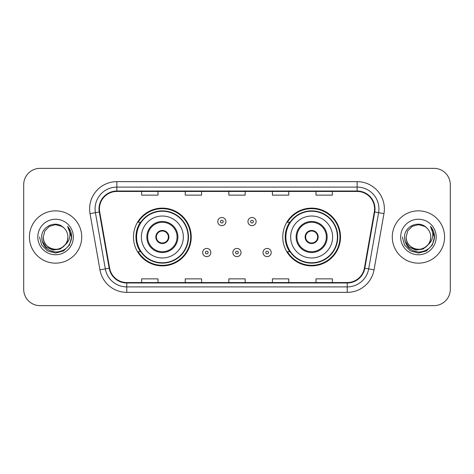 <?xml version="1.0" encoding="UTF-8"?>
<svg xmlns="http://www.w3.org/2000/svg" width="474" height="474" viewBox="0 0 474 474"><rect width="100%" height="100%" fill="white"/><g stroke="black" fill="none" stroke-linecap="round" stroke-linejoin="round"><path stroke-width="0.71" d="M282.765 237A28.878 28.878 0 0 0 311.643 265.878A28.878 28.878 0 0 0 340.516 237A28.878 28.878 0 0 0 311.643 208.122A28.878 28.878 0 0 0 282.765 237M133.484 237A28.878 28.878 0 0 0 162.357 265.878A28.878 28.878 0 0 0 191.235 237A28.878 28.878 0 0 0 162.357 208.122A28.878 28.878 0 0 0 133.484 237M140.411 251.712A26.426 26.426 0 0 1 140.411 222.288M289.691 251.712A26.426 26.426 0 0 1 289.691 222.288M23.7 184.694L23.7 289.306A16.347 16.347 0 0 0 40.047 305.647L433.953 305.647A16.347 16.347 0 0 0 450.3 289.306L450.3 184.694A16.347 16.347 0 0 0 433.953 168.353L40.047 168.353A16.347 16.347 0 0 0 23.7 184.694L23.7 289.306M29.424 237A26.153 26.153 0 0 0 55.571 263.153A26.153 26.153 0 0 0 81.724 237A26.153 26.153 0 0 0 55.571 210.847A26.153 26.153 0 0 0 29.424 237A26.153 26.153 0 0 0 55.571 263.153A26.153 26.153 0 0 0 81.724 237A26.153 26.153 0 0 0 55.571 210.847A26.153 26.153 0 0 0 29.424 237M392.276 237A26.153 26.153 0 0 0 418.429 263.153A26.153 26.153 0 0 0 444.576 237A26.153 26.153 0 0 0 418.429 210.847A26.153 26.153 0 0 0 392.276 237A26.153 26.153 0 0 0 418.429 263.153A26.153 26.153 0 0 0 444.576 237A26.153 26.153 0 0 0 418.429 210.847A26.153 26.153 0 0 0 392.276 237M99.433 208.886A17.437 17.437 0 0 1 116.865 191.455L357.135 191.455A17.437 17.437 0 0 1 374.306 211.914L364.387 268.142A17.437 17.437 0 0 1 347.223 282.545L126.777 282.545A17.437 17.437 0 0 1 109.613 268.142L99.694 211.914A17.437 17.437 0 0 1 99.433 208.886M98.995 208.886A17.87 17.87 0 0 0 99.267 211.991L109.18 268.219A17.87 17.87 0 0 0 126.777 282.984L347.223 282.984A17.87 17.87 0 0 0 364.82 268.219L374.733 211.991A17.87 17.87 0 0 0 357.135 191.016L116.865 191.016A17.87 17.87 0 0 0 98.995 208.886M90.036 213.62A27.243 27.243 0 0 1 116.865 181.643L357.135 181.643A27.243 27.243 0 0 1 383.964 213.62L374.045 269.842A27.243 27.243 0 0 1 347.223 292.357L126.777 292.357A27.243 27.243 0 0 1 99.955 269.842L90.036 213.62L95.404 212.672A21.792 21.792 0 0 1 116.865 187.094L357.135 187.094A21.792 21.792 0 0 1 378.596 212.672L368.683 268.9A21.792 21.792 0 0 1 347.223 286.906L126.777 286.906A21.792 21.792 0 0 1 105.317 268.9L95.404 212.672A21.792 21.792 0 0 1 95.073 208.886M433.953 168.353L40.047 168.353M40.047 305.647L433.953 305.647M450.3 289.306L450.3 184.694M228.829 191.455L228.829 195.14L245.171 195.14L245.171 191.455M185.239 191.455L185.239 195.14L201.586 195.14L201.586 191.455M141.655 191.455L141.655 195.14L158.002 195.14L158.002 191.455M272.414 191.455L272.414 195.14L288.761 195.14L288.761 191.455M315.998 191.455L315.998 195.14L332.345 195.14L332.345 191.455M245.171 282.545L245.171 278.86L228.829 278.86L228.829 282.545M201.586 282.545L201.586 278.86L185.239 278.86L185.239 282.545M158.002 282.545L158.002 278.86L141.655 278.86L141.655 282.545M288.761 282.545L288.761 278.86L272.414 278.86L272.414 282.545M332.345 282.545L332.345 278.86L315.998 278.86L315.998 282.545M65.009 244.91C58.474 253.75 42.613 248.098 43.258 237C43.424 241.645 45.474 245.2 49.415 247.665C57.093 252.583 68.309 246.107 67.889 237C67.723 241.645 65.667 245.2 61.733 247.665C54.054 252.583 42.838 246.107 43.258 237L44.906 230.844L49.415 226.335L55.571 224.682L61.733 226.335L63.64 227.692C56.08 219.77 41.528 226.299 41.665 237C42.222 245.994 46.991 251.001 55.968 252.014C64.808 251.374 70.022 246.676 71.61 237.924L71.633 237C71.586 232.959 70.247 229.416 67.604 226.359C69.613 229.653 70.318 233.202 69.725 237C69.151 240.229 67.581 242.866 65.009 244.91A12.318 12.318 0 0 0 67.889 237C68.309 246.107 57.093 252.583 49.415 247.665C45.474 245.2 43.424 241.645 43.258 237L44.906 230.844L49.415 226.335M67.889 237A12.318 12.318 0 0 0 63.64 227.692M65.797 244.252L60.234 249.063L52.946 250.082L46.239 247.049L42.05 240.993M37.807 237A17.763 17.763 0 0 0 55.571 254.763A17.763 17.763 0 0 0 73.34 237A17.763 17.763 0 0 0 55.571 219.237A17.763 17.763 0 0 0 37.807 237M67.604 226.359L71.627 237.468L70.881 232.136L71.627 237.468L70.881 232.136L71.627 237.468L67.723 226.495L71.627 237.468L67.723 226.495L71.633 237L69.482 245.028L63.605 250.912L55.571 253.063L47.542 250.912L41.665 245.028L39.508 237M67.723 226.495L71.627 237.474M141.382 237A20.974 20.974 0 0 1 162.357 216.026A20.974 20.974 0 0 1 183.337 237A20.974 20.974 0 0 1 162.357 257.974A20.974 20.974 0 0 1 141.382 237A20.974 20.974 0 0 0 162.357 257.974A20.974 20.974 0 0 0 183.337 237M147.651 237A14.712 14.712 0 0 0 162.357 251.712A14.712 14.712 0 0 0 177.069 237A14.712 14.712 0 0 0 162.357 222.288A14.712 14.712 0 0 0 147.651 237M140.737 222.288A26.153 26.153 0 0 0 140.737 251.712M188.131 237A25.768 25.768 0 0 0 162.357 211.232A25.768 25.768 0 0 0 136.589 237A25.768 25.768 0 0 0 162.357 262.768A25.768 25.768 0 0 0 188.131 237M155.822 237A6.535 6.535 0 0 0 162.357 243.535A6.535 6.535 0 0 0 168.898 237A6.535 6.535 0 0 0 162.357 230.465A6.535 6.535 0 0 0 155.822 237M190.69 237A28.333 28.333 0 0 1 138.147 251.712L140.772 251.712A26.123 26.123 0 0 0 188.48 237.065A26.123 26.123 0 0 0 140.772 222.288L138.147 222.288A28.333 28.333 0 0 1 190.69 237M156.029 235.365L156.254 235.365A6.322 6.322 0 0 1 168.466 235.365L168.122 235.365A5.99 5.99 0 0 1 162.357 242.99A5.99 5.99 0 0 1 156.592 235.365A5.99 5.99 0 0 1 168.122 235.365L168.691 235.365M156.254 235.365L156.592 235.365L156.254 235.365M168.691 238.635L168.466 238.635A6.322 6.322 0 0 1 156.254 238.635L156.029 238.635M168.466 238.635L168.122 238.635L168.466 238.635M290.663 237A20.974 20.974 0 0 1 311.643 216.026A20.974 20.974 0 0 1 332.618 237A20.974 20.974 0 0 1 311.643 257.974A20.974 20.974 0 0 1 290.663 237A20.974 20.974 0 0 0 311.643 257.974A20.974 20.974 0 0 0 332.618 237M296.931 237A14.712 14.712 0 0 0 311.643 251.712A14.712 14.712 0 0 0 326.349 237A14.712 14.712 0 0 0 311.643 222.288A14.712 14.712 0 0 0 296.931 237M290.017 222.288A26.153 26.153 0 0 0 290.017 251.712M337.411 237A25.768 25.768 0 0 0 311.643 211.232A25.768 25.768 0 0 0 285.869 237A25.768 25.768 0 0 0 311.643 262.768A25.768 25.768 0 0 0 337.411 237M305.102 237A6.535 6.535 0 0 0 311.643 243.535A6.535 6.535 0 0 0 318.178 237A6.535 6.535 0 0 0 311.643 230.465A6.535 6.535 0 0 0 305.102 237M339.971 237A28.333 28.333 0 0 1 287.428 251.712L290.052 251.712A26.123 26.123 0 0 0 337.766 237.065A26.123 26.123 0 0 0 290.052 222.288L287.428 222.288A28.333 28.333 0 0 1 339.971 237M305.309 235.365L305.534 235.365A6.322 6.322 0 0 1 317.746 235.365L317.408 235.365A5.99 5.99 0 0 1 311.643 242.99A5.99 5.99 0 0 1 305.878 235.365A5.99 5.99 0 0 1 317.408 235.365L317.971 235.365M305.534 235.365L305.878 235.365L305.534 235.365M317.971 238.635L317.408 238.635A5.99 5.99 0 0 1 305.878 238.635L305.309 238.635M317.408 238.635L317.746 238.635A6.322 6.322 0 0 1 305.534 238.635L305.878 238.635M430.742 237C431.162 246.107 419.946 252.583 412.267 247.665C408.333 245.2 406.277 241.645 406.111 237L407.759 230.844L412.267 226.335L418.429 224.682L424.586 226.335L426.493 227.692C418.939 219.77 404.387 226.299 404.523 237C405.08 245.994 409.844 251.001 418.826 252.014C427.666 251.374 432.881 246.676 434.462 237.924L434.492 237C434.445 232.959 433.1 229.416 430.457 226.359C432.466 229.653 433.177 233.202 432.578 237C432.004 240.229 430.433 242.866 427.868 244.91A12.318 12.318 0 0 0 430.742 237C430.576 241.645 428.526 245.2 424.586 247.665C416.907 252.583 405.691 246.107 406.111 237L407.759 230.844L412.267 226.335L418.429 224.682L424.586 226.335L426.493 227.692A12.318 12.318 0 0 1 430.742 237C431.162 246.107 419.946 252.583 412.267 247.665C408.333 245.2 406.277 241.645 406.111 237C405.471 248.098 421.327 253.75 427.868 244.91M428.65 244.252L423.086 249.063L415.805 250.082L409.098 247.049L404.909 240.993M400.66 237A17.763 17.763 0 0 0 418.429 254.763A17.763 17.763 0 0 0 436.193 237A17.763 17.763 0 0 0 418.429 219.237A17.763 17.763 0 0 0 400.66 237M430.457 226.359L434.48 237.468L433.734 232.136L434.492 237M402.367 237L404.518 245.028L410.395 250.912L418.429 253.063L426.458 250.912L432.335 245.028L434.492 237L430.576 226.495L434.48 237.468L430.694 226.631M430.576 226.495L434.48 237.474M225.938 221.583A4.088 4.088 0 0 1 221.856 225.665A4.088 4.088 0 0 1 217.767 221.583A4.088 4.088 0 0 1 221.856 217.495A4.088 4.088 0 0 1 225.938 221.583A4.088 4.088 0 0 0 221.856 217.495A4.088 4.088 0 0 0 217.767 221.583M256.126 221.583A4.088 4.088 0 0 1 252.038 225.665A4.088 4.088 0 0 1 247.949 221.583A4.088 4.088 0 0 1 252.038 217.495A4.088 4.088 0 0 1 256.126 221.583A4.088 4.088 0 0 0 252.038 217.495A4.088 4.088 0 0 0 247.949 221.583M202.676 252.529A4.088 4.088 0 0 1 206.765 248.441A4.088 4.088 0 0 1 210.847 252.529A4.088 4.088 0 0 1 206.765 256.612A4.088 4.088 0 0 1 202.676 252.529A4.088 4.088 0 0 0 206.765 256.612A4.088 4.088 0 0 0 210.847 252.529M232.858 252.529A4.088 4.088 0 0 1 236.947 248.441A4.088 4.088 0 0 1 241.029 252.529A4.088 4.088 0 0 1 236.947 256.612A4.088 4.088 0 0 1 232.858 252.529A4.088 4.088 0 0 0 236.947 256.612A4.088 4.088 0 0 0 241.029 252.529M263.04 252.529A4.088 4.088 0 0 1 267.129 248.441A4.088 4.088 0 0 1 271.217 252.529A4.088 4.088 0 0 1 267.129 256.612A4.088 4.088 0 0 1 263.04 252.529A4.088 4.088 0 0 0 267.129 256.612A4.088 4.088 0 0 0 271.217 252.529M357.135 181.643L357.135 191.016M95.404 212.672L99.267 211.991M126.777 292.357L126.777 282.984M347.223 282.984L347.223 292.357M364.82 268.219L374.045 269.842M99.955 269.842L109.18 268.219M374.733 211.991L383.964 213.62M116.865 181.643L116.865 191.016M177.886 237A15.529 15.529 0 0 0 162.357 221.471A15.529 15.529 0 0 0 146.833 237A15.529 15.529 0 0 0 162.357 252.529A15.529 15.529 0 0 0 177.886 237M327.167 237A15.529 15.529 0 0 0 311.643 221.471A15.529 15.529 0 0 0 296.114 237A15.529 15.529 0 0 0 311.643 252.529A15.529 15.529 0 0 0 327.167 237M220.493 221.583A1.363 1.363 0 0 0 221.856 222.946A1.363 1.363 0 0 0 223.218 221.583A1.363 1.363 0 0 0 221.856 220.22A1.363 1.363 0 0 0 220.493 221.583M250.675 221.583A1.363 1.363 0 0 0 252.038 222.946A1.363 1.363 0 0 0 253.4 221.583A1.363 1.363 0 0 0 252.038 220.22A1.363 1.363 0 0 0 250.675 221.583M208.122 252.529A1.363 1.363 0 0 0 206.765 251.167A1.363 1.363 0 0 0 205.402 252.529A1.363 1.363 0 0 0 206.765 253.892A1.363 1.363 0 0 0 208.122 252.529M238.309 252.529A1.363 1.363 0 0 0 236.947 251.167A1.363 1.363 0 0 0 235.584 252.529A1.363 1.363 0 0 0 236.947 253.892A1.363 1.363 0 0 0 238.309 252.529M268.491 252.529A1.363 1.363 0 0 0 267.129 251.167A1.363 1.363 0 0 0 265.766 252.529A1.363 1.363 0 0 0 267.129 253.892A1.363 1.363 0 0 0 268.491 252.529"/></g></svg>
